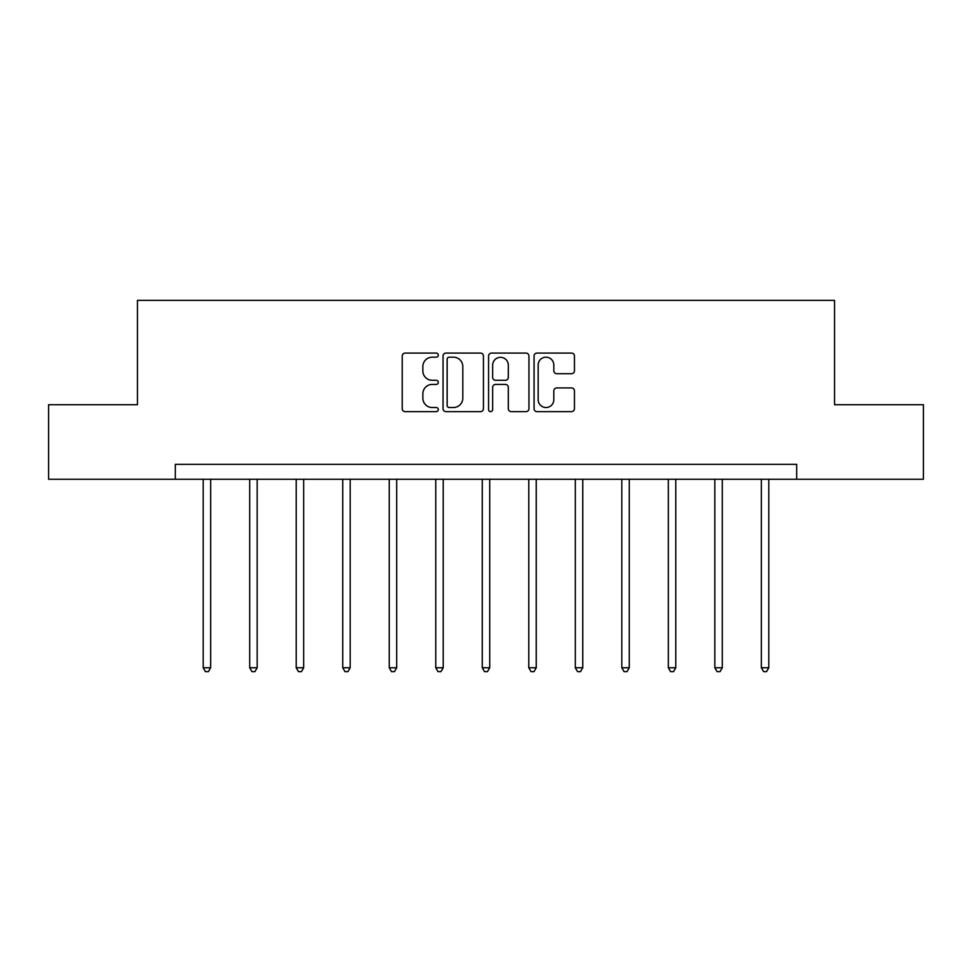<?xml version="1.0" encoding="UTF-8"?>
<svg xmlns="http://www.w3.org/2000/svg" width="972" height="972" viewBox="0 0 972 972"><rect width="100%" height="100%" fill="white"/><g stroke="black" fill="none" stroke-linecap="round" stroke-linejoin="round"><path stroke-width="1.46" d="M438.299 355.145A2.053 2.053 0 0 0 436.246 353.091L405.154 353.091A2.928 2.928 0 0 0 402.226 356.019L402.226 408.702A2.928 2.928 0 0 0 405.154 411.63L436.246 411.63A2.053 2.053 0 0 0 438.299 409.577A2.053 2.053 0 0 0 436.246 407.523L432.224 407.523A9.368 9.368 0 0 1 422.856 398.168L422.856 393.769A9.368 9.368 0 0 1 432.224 384.414L436.246 384.414A2.053 2.053 0 0 0 438.299 382.361A2.053 2.053 0 0 0 436.246 380.307L432.224 380.307A9.368 9.368 0 0 1 422.856 370.952L422.856 366.553A9.368 9.368 0 0 1 432.224 357.186L436.246 357.186A2.053 2.053 0 0 0 438.299 355.145M571.536 373.722A2.928 2.928 0 0 0 574.452 370.794L574.452 356.019A2.928 2.928 0 0 0 571.536 353.091L536.994 353.091A2.928 2.928 0 0 0 534.065 356.019L534.065 408.702A2.928 2.928 0 0 0 536.994 411.63L571.536 411.63A2.928 2.928 0 0 0 574.452 408.702L574.452 390.841A2.928 2.928 0 0 0 571.536 387.925L556.749 387.925A2.928 2.928 0 0 0 553.821 390.841L553.821 399.699A7.825 7.825 0 0 1 545.997 407.523A7.825 7.825 0 0 1 538.172 399.699L538.172 365.022A7.825 7.825 0 0 1 545.997 357.186A7.825 7.825 0 0 1 553.821 365.022L553.821 370.794A2.928 2.928 0 0 0 556.749 373.722L571.536 373.722M175.312 479.257L48.6 479.257L48.6 404.717L137.453 404.717L137.453 300.36L834.547 300.36L834.547 404.717L923.4 404.717L923.4 479.257L796.688 479.257L796.688 464.349L175.312 464.349L175.312 479.257L796.688 479.257M483.436 356.019A2.928 2.928 0 0 0 480.508 353.091L445.978 353.091A2.928 2.928 0 0 0 443.05 356.019L443.05 408.702A2.928 2.928 0 0 0 445.978 411.63L480.508 411.63A2.928 2.928 0 0 0 483.436 408.702L483.436 356.019M491.492 353.091L526.022 353.091A2.928 2.928 0 0 1 528.95 356.019L528.95 408.702A2.928 2.928 0 0 1 526.022 411.63L511.248 411.63A2.928 2.928 0 0 1 508.32 408.702L508.32 387.33A2.928 2.928 0 0 0 505.391 384.414L495.586 384.414A2.928 2.928 0 0 0 492.658 387.33L492.658 409.577A2.053 2.053 0 0 1 490.605 411.63A2.053 2.053 0 0 1 488.564 409.577L488.564 356.019A2.928 2.928 0 0 1 491.492 353.091M449.198 357.186A2.053 2.053 0 0 0 447.144 359.239L447.144 405.482A2.053 2.053 0 0 0 449.198 407.523L453.438 407.523A9.368 9.368 0 0 0 462.806 398.168L462.806 366.553A9.368 9.368 0 0 0 453.438 357.186L449.198 357.186M508.32 365.168A7.825 7.825 0 0 0 500.483 357.332A7.825 7.825 0 0 0 492.658 365.168L492.658 377.379A2.928 2.928 0 0 0 495.586 380.307L505.391 380.307A2.928 2.928 0 0 0 508.32 377.379L508.32 365.168M203.197 479.257L203.197 667.764L210.645 667.764L210.645 479.257M210.645 667.764L208.409 671.64L205.432 671.64L203.197 667.764M249.707 479.257L249.707 667.764L257.167 667.764L257.167 479.257M257.167 667.764L254.931 671.64L251.942 671.64L249.707 667.764M296.217 479.257L296.217 667.764L303.677 667.764L303.677 479.257M303.677 667.764L301.442 671.64L298.453 671.64L296.217 667.764M342.739 479.257L342.739 667.764L350.187 667.764L350.187 479.257M350.187 667.764L347.952 671.64L344.975 671.64L342.739 667.764M389.25 479.257L389.25 667.764L396.698 667.764L396.698 479.257M396.698 667.764L394.462 671.64L391.485 671.64L389.25 667.764M435.76 479.257L435.76 667.764L443.22 667.764L443.22 479.257M443.22 667.764L440.972 671.64L437.995 671.64L435.76 667.764M482.27 479.257L482.27 667.764L489.73 667.764L489.73 479.257M489.73 667.764L487.494 671.64L484.506 671.64L482.27 667.764M528.78 479.257L528.78 667.764L536.24 667.764L536.24 479.257M536.24 667.764L534.005 671.64L531.028 671.64L528.78 667.764M575.303 479.257L575.303 667.764L582.75 667.764L582.75 479.257M582.75 667.764L580.515 671.64L577.538 671.64L575.303 667.764M621.813 479.257L621.813 667.764L629.261 667.764L629.261 479.257M629.261 667.764L627.025 671.64L624.048 671.64L621.813 667.764M668.323 479.257L668.323 667.764L675.783 667.764L675.783 479.257M675.783 667.764L673.547 671.64L670.558 671.64L668.323 667.764M714.833 479.257L714.833 667.764L722.293 667.764L722.293 479.257M722.293 667.764L720.058 671.64L717.069 671.64L714.833 667.764M761.355 479.257L761.355 667.764L768.803 667.764L768.803 479.257M768.803 667.764L766.568 671.64L763.591 671.64L761.355 667.764"/></g></svg>
